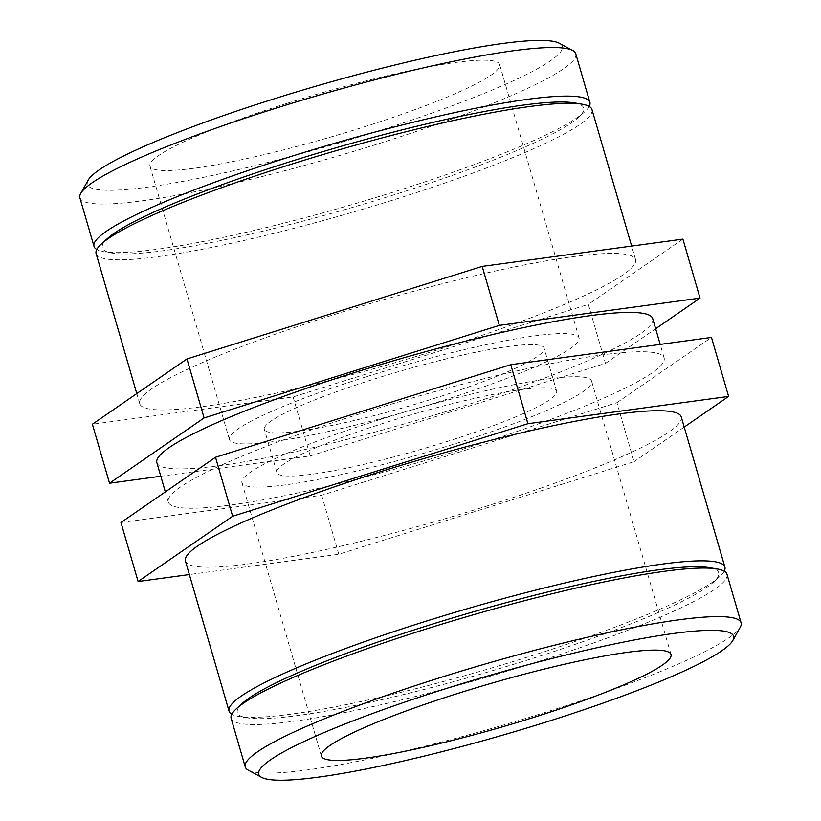 <?xml version="1.0" encoding="UTF-8"?>
<svg xmlns="http://www.w3.org/2000/svg" width="821" height="821" viewBox="0 0 821 821"><rect width="100%" height="100%" fill="white"/><g stroke="black" fill="none" stroke-linecap="round" stroke-linejoin="round"><path stroke-width="0.62" stroke-dasharray="4.11 3.08" d="M575.757 53.745A258.184 31.845 -16.2 0 1 336.713 156.359A258.184 31.845 -16.2 0 1 79.904 197.81M88.155 180.168A247.254 30.5 163.8 0 0 333.316 144.65A247.254 30.5 163.8 0 0 559.347 43.277M287.442 103.21A182.067 22.454 -16.2 0 1 499.64 64.572A182.067 22.454 -16.2 0 1 331.068 136.933A182.067 22.454 -16.2 0 1 149.976 166.16A182.067 22.454 -16.2 0 1 287.442 103.21M589.201 106.422A258.184 31.845 -16.2 0 1 584.295 112.19A258.184 31.845 -16.2 0 1 350.834 204.942A258.184 31.845 -16.2 0 1 104.01 251.729A258.184 31.845 -16.2 0 1 96.786 249.481M160.793 476.242L310.235 455.932L605.488 363.375L588.349 304.386L293.097 396.933L92.393 424.221M310.235 455.932L293.097 396.933M682.898 239.116L588.349 304.386M605.488 363.375L655.651 328.739M573.971 102.841A250.631 30.921 -16.2 0 1 578.261 117.608A250.631 30.921 -16.2 0 1 351.614 207.641A250.631 30.921 -16.2 0 1 112.015 253.063A250.631 30.921 -16.2 0 1 107.725 238.306M591.962 109.521A258.184 31.845 -16.2 0 1 352.917 212.136A258.184 31.845 -16.2 0 1 96.108 253.576M334.66 314.422A258.184 31.845 -16.2 0 1 635.577 259.631A258.184 31.845 -16.2 0 1 396.533 362.246A258.184 31.845 -16.2 0 1 139.724 403.696A258.184 31.845 -16.2 0 1 334.66 314.422M652.716 318.63A258.184 31.845 -16.2 0 1 413.671 421.235A258.184 31.845 -16.2 0 1 156.862 462.685M366.864 376.582A182.067 22.454 -16.2 0 1 579.062 337.944A182.067 22.454 -16.2 0 1 410.5 410.305A182.067 22.454 -16.2 0 1 229.398 439.533A182.067 22.454 -16.2 0 1 366.864 376.582M374.335 379.015A145.645 17.97 -16.2 0 1 544.097 348.104A145.645 17.97 -16.2 0 1 409.238 405.995A145.645 17.97 -16.2 0 1 264.362 429.373A145.645 17.97 -16.2 0 1 374.335 379.015M248.27 770.139A258.184 31.845 163.8 0 0 502.052 725.446A258.184 31.845 163.8 0 0 740.275 627.193M726.985 574.259A258.184 31.845 -16.2 0 1 487.941 676.863A258.184 31.845 -16.2 0 1 231.122 718.313M120.964 522.536L321.658 495.258L616.91 402.701L634.048 461.689L338.796 554.247L189.364 574.556M321.658 495.258L338.796 554.247M684.221 427.064L634.048 461.689M616.91 402.701L711.468 337.431M708.985 567.578A250.631 30.921 -16.2 0 1 713.275 582.335A250.631 30.921 -16.2 0 1 486.637 672.378A250.631 30.921 -16.2 0 1 247.029 717.8A250.631 30.921 -16.2 0 1 242.739 703.033M724.214 571.159A258.184 31.845 -16.2 0 1 719.319 576.927A258.184 31.845 -16.2 0 1 485.847 669.669A258.184 31.845 -16.2 0 1 239.024 716.466A258.184 31.845 -16.2 0 1 231.799 714.219M681.276 416.945A258.184 31.845 -16.2 0 1 442.232 519.56A258.184 31.845 -16.2 0 1 185.423 561.01M363.231 412.747A258.184 31.845 -16.2 0 1 664.138 357.956A258.184 31.845 -16.2 0 1 425.093 460.571A258.184 31.845 -16.2 0 1 168.284 502.011A258.184 31.845 -16.2 0 1 363.231 412.747M386.876 422.179A145.645 17.97 -16.2 0 1 556.638 391.268A145.645 17.97 -16.2 0 1 421.778 449.159A145.645 17.97 -16.2 0 1 276.903 472.537A145.645 17.97 -16.2 0 1 386.876 422.179M379.405 419.747A182.067 22.454 -16.2 0 1 591.602 381.108A182.067 22.454 -16.2 0 1 423.041 453.469A182.067 22.454 -16.2 0 1 241.938 482.697A182.067 22.454 -16.2 0 1 379.405 419.747M578.261 117.608L584.295 112.19M112.015 253.063L104.01 251.729M635.577 259.631L631.636 246.084M139.724 403.696L136.779 393.577M579.062 337.944L499.64 64.572M229.398 439.533L149.976 166.16M713.275 582.335L719.319 576.927M247.029 717.8L239.024 716.466M664.138 357.956L660.207 344.399M168.284 502.011L165.349 491.902M556.638 391.268L544.097 348.104M276.903 472.537L264.362 429.373M671.024 654.481L591.602 381.108M321.36 756.069L241.938 482.697"/><path stroke-width="1.23" d="M96.786 249.481A258.184 31.845 -16.2 0 1 94.015 246.382L79.904 197.81A258.184 31.845 -16.2 0 1 80.725 193.448A258.184 31.845 -16.2 0 1 274.85 108.536A258.184 31.845 -16.2 0 1 572.73 50.502A258.184 31.845 -16.2 0 1 575.757 53.745L589.878 102.327A258.184 31.845 -16.2 0 1 589.201 106.422M572.73 50.502L559.347 43.277A247.254 30.5 163.8 0 0 274.06 98.859A247.254 30.5 163.8 0 0 88.155 180.168L80.725 193.448M94.015 246.382A258.184 31.845 -16.2 0 1 288.961 157.119A258.184 31.845 -16.2 0 1 589.878 102.327M655.651 328.739L700.036 298.105L499.342 325.383L204.09 417.94L109.532 483.21L160.793 476.242M109.532 483.21L92.393 424.221L186.952 358.951L482.204 266.394L682.898 239.116L700.036 298.105M204.09 417.94L186.952 358.951M499.342 325.383L482.204 266.394M136.779 393.577L96.108 253.576A258.184 31.845 -16.2 0 1 101.681 243.714L107.725 238.306A250.631 30.921 -16.2 0 1 291.558 161.224A250.631 30.921 -16.2 0 1 573.971 102.841L581.976 104.175A258.184 31.845 -16.2 0 1 591.962 109.521L631.636 246.084M101.681 243.714A258.184 31.845 -16.2 0 1 291.055 164.313A258.184 31.845 -16.2 0 1 581.976 104.175M165.349 491.902L156.862 462.685A258.184 31.845 -16.2 0 1 351.799 373.422A258.184 31.845 -16.2 0 1 652.716 318.63L660.207 344.399M445.454 688.768A247.254 30.5 -16.2 0 1 732.845 640.472A247.254 30.5 -16.2 0 1 504.699 734.569A247.254 30.5 -16.2 0 1 261.653 777.364A247.254 30.5 -16.2 0 1 445.454 688.768M732.845 640.472L740.275 627.193A258.184 31.845 163.8 0 0 741.096 622.831A258.184 31.845 163.8 0 0 440.179 677.623A258.184 31.845 163.8 0 0 245.243 766.896A258.184 31.845 163.8 0 0 248.27 770.139L261.653 777.364M458.826 693.119A182.067 22.454 -16.2 0 1 671.024 654.481A182.067 22.454 -16.2 0 1 502.462 726.842A182.067 22.454 -16.2 0 1 321.36 756.069A182.067 22.454 -16.2 0 1 458.826 693.119M245.243 766.896L231.122 718.313A258.184 31.845 -16.2 0 1 236.705 708.451A258.184 31.845 -16.2 0 1 426.068 629.05A258.184 31.845 -16.2 0 1 716.99 568.912A258.184 31.845 -16.2 0 1 726.985 574.259L741.096 622.831M189.364 574.556L138.102 581.525L232.651 516.255L527.903 423.708L728.607 396.42L684.221 427.064M728.607 396.42L711.468 337.431L510.765 364.709L215.513 457.266L120.964 522.536L138.102 581.525M215.513 457.266L232.651 516.255M510.765 364.709L527.903 423.708M236.705 708.451L242.739 703.033A250.631 30.921 -16.2 0 1 426.571 625.951A250.631 30.921 -16.2 0 1 708.985 567.578L716.99 568.912M231.799 714.219A258.184 31.845 -16.2 0 1 229.038 711.119A258.184 31.845 -16.2 0 1 423.975 621.856A258.184 31.845 -16.2 0 1 724.892 567.065A258.184 31.845 -16.2 0 1 724.214 571.159M229.038 711.119L185.423 561.01A258.184 31.845 -16.2 0 1 380.369 471.736A258.184 31.845 -16.2 0 1 681.276 416.945L724.892 567.065"/></g></svg>
